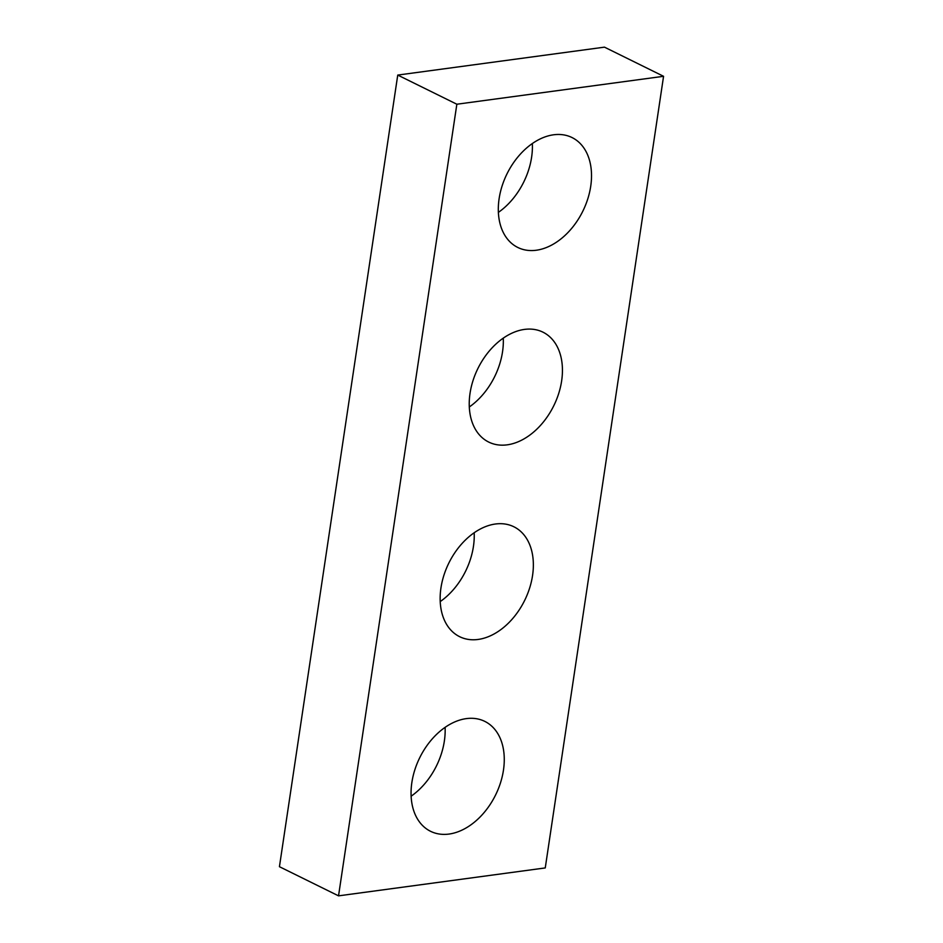 <?xml version="1.0" encoding="UTF-8"?>
<svg xmlns="http://www.w3.org/2000/svg" width="943" height="943" viewBox="0 0 943 943"><rect width="100%" height="100%" fill="white"/><g stroke="black" fill="none" stroke-linecap="round" stroke-linejoin="round"><path stroke-width="1.41" d="M663.566 76.3L604.463 47.15L397.746 75.075L456.848 104.225L663.566 76.3L545.254 867.925L338.537 895.85L279.434 866.7L397.746 75.075M338.537 895.85L456.848 104.225M478.125 639.448A61.283 42.258 116.3 0 0 529.612 588.126A61.283 42.258 116.3 0 0 513.852 526.76A61.283 42.258 116.3 0 0 448.856 563.03A61.283 42.258 116.3 0 0 459.654 636.69A61.283 42.258 116.3 0 0 478.125 639.448M440.228 601.575A61.283 42.258 116.3 0 0 474.176 532.736M536.296 250.237A61.283 42.258 116.3 0 0 587.772 198.914A61.283 42.258 116.3 0 0 572.024 137.548A61.283 42.258 116.3 0 0 507.016 173.818A61.283 42.258 116.3 0 0 517.813 247.467A61.283 42.258 116.3 0 0 536.296 250.237M498.399 212.364A61.283 42.258 116.3 0 0 532.347 143.513M449.045 834.06A61.283 42.258 116.3 0 0 500.521 782.737A61.283 42.258 116.3 0 0 484.773 721.371A61.283 42.258 116.3 0 0 419.765 757.642A61.283 42.258 116.3 0 0 430.562 831.302A61.283 42.258 116.3 0 0 449.045 834.06M411.148 796.187A61.283 42.258 116.3 0 0 445.096 727.348M507.216 444.837A61.283 42.258 116.3 0 0 558.692 393.526A61.283 42.258 116.3 0 0 542.944 332.16A61.283 42.258 116.3 0 0 477.936 368.43A61.283 42.258 116.3 0 0 488.733 442.078A61.283 42.258 116.3 0 0 507.216 444.837M469.319 406.963A61.283 42.258 116.3 0 0 503.267 338.124"/></g></svg>
